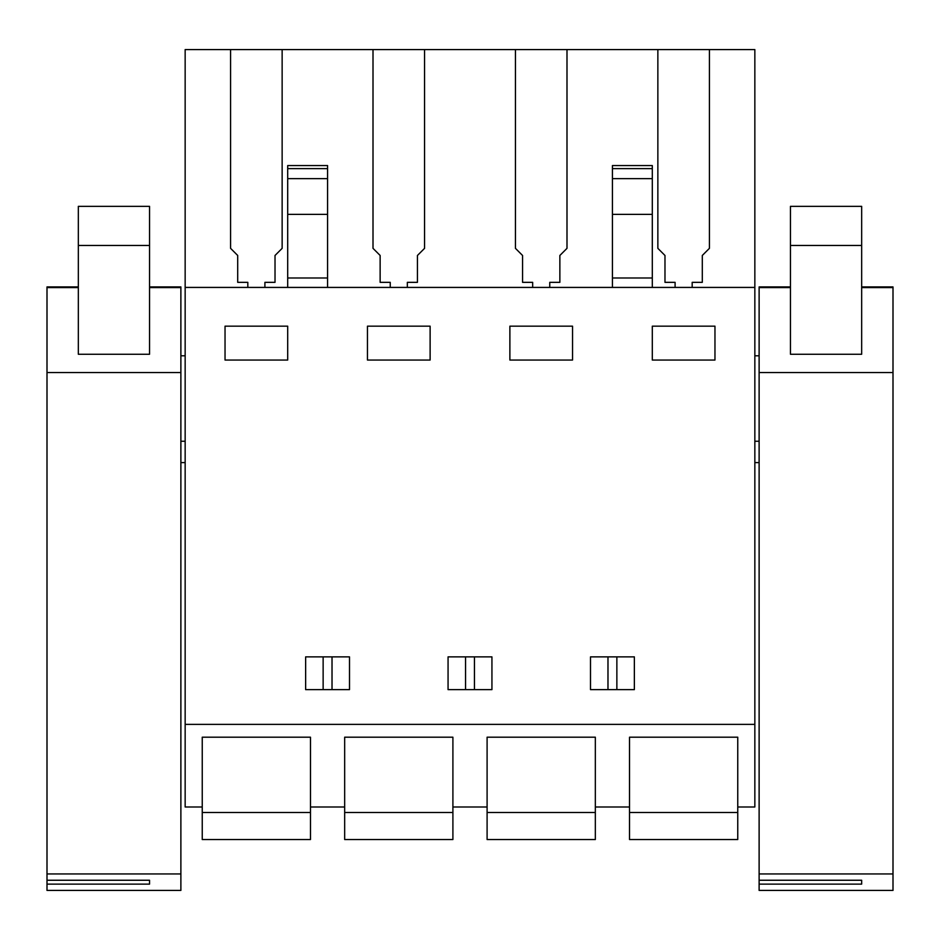 <?xml version="1.0" encoding="UTF-8"?>
<svg xmlns="http://www.w3.org/2000/svg" width="940" height="940" viewBox="0 0 940 940"><rect width="100%" height="100%" fill="white"/><g stroke="black" fill="none" stroke-linecap="round" stroke-linejoin="round"><path stroke-width="1.41" d="M230.582 49.573L754.843 49.573L754.843 806.99L737.759 806.99L737.759 737.195L629.518 737.195L629.518 806.99L595.337 806.99L595.337 737.195L487.096 737.195L487.096 806.99L452.904 806.99L452.904 737.195L344.663 737.195L344.663 806.99L310.482 806.99L310.482 737.195L202.241 737.195L202.241 806.99L185.157 806.99L185.157 49.573L230.582 49.573L230.582 248.348L237.703 255.469L237.703 282.341L247.819 282.341L247.819 287.429M754.843 724.376L185.157 724.376M754.843 287.429L185.157 287.429M225.036 360.055L287.699 360.055L287.699 326.168L225.036 326.168L225.036 360.055M305.641 656.872L349.504 656.872L349.504 689.631L305.641 689.631L305.641 656.872M491.937 656.872L491.937 689.631L448.063 689.631L448.063 656.872L491.937 656.872M430.12 360.055L430.12 326.168L367.458 326.168L367.458 360.055L430.12 360.055M590.496 656.872L590.496 689.631L634.359 689.631L634.359 656.872L590.496 656.872M652.301 360.055L714.964 360.055L714.964 326.168L652.301 326.168L652.301 360.055M509.88 360.055L572.542 360.055L572.542 326.168L509.88 326.168L509.88 360.055M185.157 355.79L180.88 355.79M185.157 441.248L180.88 441.248M185.157 462.609L180.88 462.609M692.181 287.429L692.181 282.341L702.298 282.341L702.298 255.469L709.418 248.348L709.418 49.573M759.12 355.79L754.843 355.79M759.12 441.248L754.843 441.248M759.12 462.609L754.843 462.609M332.02 689.631L332.02 656.872M323.137 689.631L323.137 656.872M474.441 689.631L474.441 656.872M465.559 689.631L465.559 656.872M616.863 689.631L616.863 656.872M607.98 689.631L607.98 656.872M549.759 287.429L549.759 282.341L559.864 282.341L559.864 255.469L566.996 248.348L566.996 49.573M657.859 49.573L657.859 248.348L664.98 255.469L664.98 282.341L675.096 282.341L675.096 287.429M515.437 49.573L515.437 248.348L522.558 255.469L522.558 282.341L532.663 282.341L532.663 287.429M407.337 287.429L407.337 282.341L417.442 282.341L417.442 255.469L424.563 248.348L424.563 49.573M373.004 49.573L373.004 248.348L380.136 255.469L380.136 282.341L390.241 282.341L390.241 287.429M264.904 287.429L264.904 282.341L275.021 282.341L275.021 255.469L282.141 248.348L282.141 49.573M327.578 287.429L327.578 214.367L287.699 214.367L287.699 287.429M287.699 214.367L287.699 165.569L327.578 165.569L327.578 168.624L287.699 168.624M327.578 214.367L327.578 168.624M327.578 277.982L287.699 277.982M612.422 168.624L652.301 168.624L652.301 165.569L612.422 165.569L612.422 287.429M652.301 168.624L652.301 287.429M652.301 277.982L612.422 277.982M78.337 286.912L47 286.912L47 372.534L180.88 372.534L180.88 286.912L149.542 286.912M78.337 354.262L149.542 354.262L149.542 206.342L78.337 206.342L78.337 354.262M47 873.953L180.88 873.953L180.88 890.427L47 890.427L47 372.534M180.88 873.953L180.88 372.534M47 884.129L149.542 884.129L149.542 880.251L47 880.251M149.542 884.129L149.542 880.251M790.458 286.912L759.12 286.912L759.12 372.534L893 372.534L893 286.912L861.663 286.912M790.458 354.262L861.663 354.262L861.663 206.342L790.458 206.342L790.458 354.262M759.12 873.953L893 873.953L893 890.427L759.12 890.427L759.12 372.534M893 873.953L893 372.534M759.12 884.129L861.663 884.129L861.663 880.251L759.12 880.251M861.663 884.129L861.663 880.251M310.482 806.99L310.482 839.538L202.241 839.538L202.241 812.477L310.482 812.477M202.241 737.195L310.482 737.195M202.241 806.99L202.241 812.477M452.904 806.99L452.904 839.538L344.663 839.538L344.663 812.477L452.904 812.477M344.663 737.195L452.904 737.195M344.663 806.99L344.663 812.477M595.337 806.99L595.337 839.538L487.096 839.538L487.096 812.477L595.337 812.477M487.096 737.195L595.337 737.195M487.096 806.99L487.096 812.477M737.759 806.99L737.759 839.538L629.518 839.538L629.518 812.477L737.759 812.477M629.518 737.195L737.759 737.195M629.518 806.99L629.518 812.477M327.578 178.659L287.699 178.659M652.301 214.367L612.422 214.367M612.422 178.659L652.301 178.659M47 287.581L78.337 287.581M149.542 287.581L180.88 287.581M78.337 245.458L149.542 245.458M759.12 287.581L790.458 287.581M861.663 287.581L893 287.581M790.458 245.458L861.663 245.458"/></g></svg>
